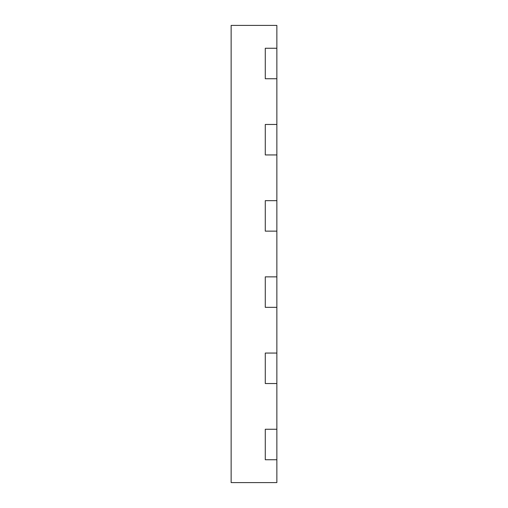 <?xml version="1.0" encoding="UTF-8"?>
<svg xmlns="http://www.w3.org/2000/svg" width="508" height="508" viewBox="0 0 508 508"><rect width="100%" height="100%" fill="white"/><g stroke="black" fill="none" stroke-linecap="round" stroke-linejoin="round"><path stroke-width="0.76" d="M265.278 429.26L265.278 459.74L276.86 459.74L265.278 459.74L265.278 429.26L276.86 429.26L276.86 383.54L265.278 383.54L265.278 353.06L265.278 383.54L276.86 383.54L276.86 353.06L265.278 353.06L276.86 353.06L276.86 307.34L265.278 307.34L265.278 276.86L265.278 307.34L276.86 307.34L276.86 276.86L265.278 276.86L276.86 276.86L276.86 231.14L265.278 231.14L265.278 200.66L265.278 231.14L276.86 231.14L276.86 200.66L265.278 200.66L276.86 200.66L276.86 154.94L265.278 154.94L265.278 124.46L265.278 154.94L276.86 154.94L276.86 124.46L265.278 124.46L276.86 124.46L276.86 78.74L265.278 78.74L265.278 48.26L276.86 48.26L276.86 25.4L231.14 25.4L231.14 482.6L276.86 482.6L276.86 429.26L265.278 429.26M276.86 48.26L265.278 48.26L265.278 78.74L276.86 78.74L276.86 48.26"/></g></svg>
